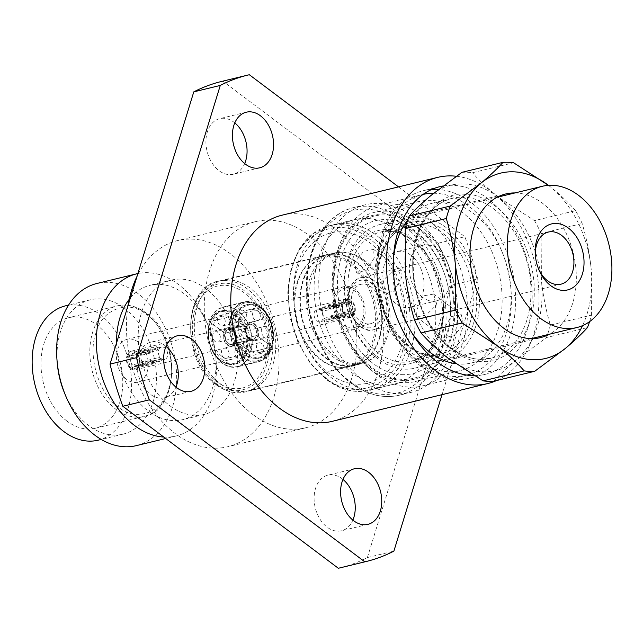 <?xml version="1.0" encoding="UTF-8"?>
<svg xmlns="http://www.w3.org/2000/svg" width="643" height="643" viewBox="0 0 643 643"><rect width="100%" height="100%" fill="white"/><g stroke="black" fill="none" stroke-linecap="round" stroke-linejoin="round"><path stroke-width="0.48" stroke-dasharray="3.21 2.41" d="M350.435 381.54C366.695 394.03 383.975 397.43 402.269 391.74C419.992 384.16 431.943 369.998 438.108 349.245C452.913 311.108 432.144 242.676 399.512 222.02C383.244 209.53 365.963 206.13 347.678 211.82C329.947 219.408 318.004 233.57 311.831 254.323C297.026 292.452 317.795 360.892 350.435 381.54M146.572 314.596C165.516 326.66 177.444 366.004 168.908 388.187C163.145 412.476 136.035 422.451 118.183 406.874C99.247 394.802 87.319 355.458 95.855 333.275C101.61 308.994 128.721 299.011 146.572 314.596M326.218 378.084C353.176 401.626 394.111 386.531 402.799 349.88C415.691 316.372 397.663 256.975 369.082 238.762C342.124 215.22 301.189 230.315 292.501 266.966C279.609 300.474 297.637 359.871 326.218 378.084M215.855 383.236C233.747 398.853 260.913 388.838 266.684 364.509C275.244 342.269 263.276 302.845 244.308 290.749C226.408 275.124 199.242 285.146 193.471 309.476C184.911 331.716 196.879 371.14 215.855 383.236M234.799 122.885A28.605 20.005 76.3 0 0 233.948 122.218A28.605 20.005 76.3 0 0 219.737 118.65A28.605 20.005 76.3 0 0 205.921 141.283A28.605 20.005 76.3 0 0 219.038 170.676A28.605 20.005 76.3 0 0 233.248 174.245A28.605 20.005 76.3 0 0 244.686 163.571M166.031 346.416A28.605 20.005 76.3 0 0 165.179 345.749A28.605 20.005 76.3 0 0 150.968 342.18A28.605 20.005 76.3 0 0 137.152 364.814A28.605 20.005 76.3 0 0 150.269 394.207A28.605 20.005 76.3 0 0 164.479 397.776A28.605 20.005 76.3 0 0 175.917 387.102M342.976 479.429A28.605 20.005 76.3 0 0 342.132 478.762A28.605 20.005 76.3 0 0 327.922 475.193A28.605 20.005 76.3 0 0 314.097 497.827A28.605 20.005 76.3 0 0 327.223 527.22A28.605 20.005 76.3 0 0 341.433 530.788A28.605 20.005 76.3 0 0 352.862 520.115M410.893 255.231A28.605 20.005 76.3 0 0 396.683 251.662A28.605 20.005 76.3 0 0 382.866 274.296A28.605 20.005 76.3 0 0 395.984 303.689A28.605 20.005 76.3 0 0 410.194 307.258A28.605 20.005 76.3 0 0 424.018 284.624A28.605 20.005 76.3 0 0 410.893 255.231M422.483 297.251A28.605 20.005 -103.7 0 1 409.358 267.858A28.605 20.005 -103.7 0 1 423.182 245.224A28.605 20.005 -103.7 0 1 437.393 248.793A28.605 20.005 -103.7 0 1 450.51 278.186A28.605 20.005 -103.7 0 1 436.693 300.82A28.605 20.005 -103.7 0 1 422.483 297.251M252.94 414.574A106.087 74.186 76.3 0 0 305.634 427.804A106.087 74.186 76.3 0 0 356.889 343.876A106.087 74.186 76.3 0 0 308.23 234.864A106.087 74.186 76.3 0 0 255.536 221.634A106.087 74.186 76.3 0 0 204.281 305.562A106.087 74.186 76.3 0 0 252.94 414.574M128.086 305.433A106.087 74.186 76.3 0 0 175.113 433.486A106.087 74.186 76.3 0 0 227.807 446.716A106.087 74.186 76.3 0 0 279.054 362.789A106.087 74.186 76.3 0 0 230.403 253.776A106.087 74.186 76.3 0 0 177.709 240.546A106.087 74.186 76.3 0 0 137.047 276.305M169.921 405.789A69.131 48.346 76.3 0 0 204.265 414.413A69.131 48.346 76.3 0 0 237.661 359.718A69.131 48.346 76.3 0 0 205.953 288.675A69.131 48.346 76.3 0 0 171.617 280.051A69.131 48.346 76.3 0 0 138.213 334.746A69.131 48.346 76.3 0 0 169.921 405.789M456.321 176.246A106.087 74.186 -103.7 0 1 490.376 190.601A106.087 74.186 -103.7 0 1 538.971 293.152A106.087 74.186 -103.7 0 1 496.573 380.552M332.126 421.366A106.087 74.186 76.3 0 0 383.381 337.438A106.087 74.186 76.3 0 0 334.722 228.426A106.087 74.186 76.3 0 0 282.028 215.196M116.608 342.743A69.131 48.346 76.3 0 0 148.308 411.038A69.131 48.346 76.3 0 0 182.652 419.662A69.131 48.346 76.3 0 0 215.67 355.249A69.131 48.346 76.3 0 0 208.895 327.383A69.131 48.346 76.3 0 0 184.34 293.923A69.131 48.346 76.3 0 0 150.004 285.307A69.131 48.346 76.3 0 0 129.243 299.3M163.788 437.063A83.437 58.344 76.3 0 0 176.094 435.978A83.437 58.344 76.3 0 0 215.944 358.239A83.437 58.344 76.3 0 0 207.769 324.602A83.437 58.344 76.3 0 0 178.135 284.222A83.437 58.344 76.3 0 0 137.891 273.548M431.839 189.404A96.546 67.515 76.3 0 0 423.375 190.666A96.546 67.515 76.3 0 0 377.264 280.613A96.546 67.515 76.3 0 0 386.724 319.539A96.546 67.515 76.3 0 0 421.02 366.261A96.546 67.515 76.3 0 0 468.972 378.301A96.546 67.515 76.3 0 0 515.622 301.913A96.546 67.515 76.3 0 0 471.335 202.698A96.546 67.515 76.3 0 0 438.446 189.46M474.02 375.616A96.546 67.515 76.3 0 0 485.529 374.274A96.546 67.515 76.3 0 0 532.179 297.886A96.546 67.515 76.3 0 0 487.892 198.679A96.546 67.515 76.3 0 0 442.931 186.012M136.348 445.631A83.437 58.344 76.3 0 0 176.664 379.619A83.437 58.344 76.3 0 0 138.39 293.883A83.437 58.344 76.3 0 0 96.948 283.475M462.229 212.391A87.014 60.844 76.3 0 0 419.003 201.54A87.014 60.844 76.3 0 0 377.449 282.607A87.014 60.844 76.3 0 0 385.977 317.682A87.014 60.844 76.3 0 0 416.881 359.791A87.014 60.844 76.3 0 0 460.099 370.641A87.014 60.844 76.3 0 0 502.135 301.8A87.014 60.844 76.3 0 0 462.229 212.391M64.147 392.069A69.131 48.346 76.3 0 0 88.702 425.529A69.131 48.346 76.3 0 0 123.038 434.146A69.131 48.346 76.3 0 0 156.434 379.45A69.131 48.346 76.3 0 0 124.726 308.415A69.131 48.346 76.3 0 0 90.39 299.791A69.131 48.346 76.3 0 0 57.372 364.203M417.516 223.25A87.014 60.844 76.3 0 0 374.298 212.399A87.014 60.844 76.3 0 0 332.262 281.24A87.014 60.844 76.3 0 0 372.168 370.657A87.014 60.844 76.3 0 0 415.386 381.508A87.014 60.844 76.3 0 0 456.948 300.442A87.014 60.844 76.3 0 0 448.42 265.358A87.014 60.844 76.3 0 0 417.516 223.25M98.202 440.182A69.131 48.346 76.3 0 0 131.598 385.487A69.131 48.346 76.3 0 0 99.89 314.451A69.131 48.346 76.3 0 0 65.554 305.827M413.377 216.787A96.546 67.515 76.3 0 0 365.425 204.747A96.546 67.515 76.3 0 0 318.775 281.128A96.546 67.515 76.3 0 0 363.062 380.343A96.546 67.515 76.3 0 0 411.014 392.383A96.546 67.515 76.3 0 0 457.125 302.427A96.546 67.515 76.3 0 0 447.665 263.509A96.546 67.515 76.3 0 0 413.377 216.787M67.057 421.165A56.857 39.762 -103.7 0 1 40.983 362.74A56.857 39.762 -103.7 0 1 68.447 317.755A56.857 39.762 -103.7 0 1 96.691 324.844A56.857 39.762 -103.7 0 1 122.765 383.268A56.857 39.762 -103.7 0 1 95.301 428.254A56.857 39.762 -103.7 0 1 67.057 421.165M397.02 230.098A84.627 59.18 76.3 0 0 354.992 219.544A84.627 59.18 76.3 0 0 314.106 286.505A84.627 59.18 76.3 0 0 352.919 373.462A84.627 59.18 76.3 0 0 394.955 384.016A84.627 59.18 76.3 0 0 435.841 317.063A84.627 59.18 76.3 0 0 397.02 230.098M126.631 379.41A22.055 15.424 -103.7 0 1 116.52 356.752A22.055 15.424 -103.7 0 1 127.169 339.303A22.055 15.424 -103.7 0 1 138.124 342.052A22.055 15.424 -103.7 0 1 148.244 364.718A22.055 15.424 -103.7 0 1 137.586 382.159A22.055 15.424 -103.7 0 1 126.631 379.41M221.851 356.27A22.055 15.424 -103.7 0 1 211.732 333.613A22.055 15.424 -103.7 0 1 222.39 316.171A22.055 15.424 -103.7 0 1 233.345 318.92A22.055 15.424 -103.7 0 1 243.456 341.578A22.055 15.424 -103.7 0 1 232.798 359.019A22.055 15.424 -103.7 0 1 221.851 356.27M362.499 260.166A56.978 39.842 76.3 0 0 334.199 253.061A56.978 39.842 76.3 0 0 306.671 298.135A56.978 39.842 76.3 0 0 332.801 356.68A56.978 39.842 76.3 0 0 361.101 363.785A56.978 39.842 76.3 0 0 388.629 318.711A56.978 39.842 76.3 0 0 362.499 260.166M222.936 360.217A27.416 19.169 -103.7 0 1 210.357 332.045A27.416 19.169 -103.7 0 1 223.603 310.352A27.416 19.169 -103.7 0 1 237.219 313.768A27.416 19.169 -103.7 0 1 249.797 341.939A27.416 19.169 -103.7 0 1 236.552 363.633A27.416 19.169 -103.7 0 1 222.936 360.217M221.481 81.484A250.312 175.041 -103.7 0 1 222.832 81.171L438.349 243.175A250.312 175.041 -103.7 0 1 451.137 285.323L367.378 557.569A250.312 175.041 -103.7 0 1 339.689 567.954M367.378 557.569L393.878 551.131M451.137 285.323L477.628 278.885L442.014 394.665M438.349 243.175L464.841 236.737A250.312 175.041 -103.7 0 1 477.628 278.885M398.531 186.888L464.841 236.737M222.832 81.171L249.323 74.733M440.214 331.555C433.052 362.29 398.885 375.11 376.308 355.571C352.364 340.469 337.141 290.861 347.815 262.754C354.976 232.027 389.144 219.199 411.721 238.746C435.665 253.84 450.888 303.456 440.214 331.555M349.454 291.777C345.653 301.76 351.07 319.394 359.574 324.747C369.886 330.84 377.449 327.994 382.28 316.219C386.073 306.229 380.656 288.603 372.152 283.241C361.848 277.157 354.277 280.002 349.454 291.777M378.293 252.739A72.707 50.845 76.3 0 0 389.57 329.779A72.707 50.845 76.3 0 0 444.305 359.759A72.707 50.845 76.3 0 0 475.973 325.471A72.707 50.845 76.3 0 0 464.696 248.439A72.707 50.845 76.3 0 0 409.961 218.451A72.707 50.845 76.3 0 0 378.293 252.739M374.258 257.915L366.598 270.462L356.511 272.335L354.389 262.746L363.657 251.389L373.583 249.404L374.258 257.915M443.582 329.152L444.249 337.663L454.175 335.686L463.45 324.321L461.328 314.732L451.241 316.597L443.582 329.152M436.87 304.533L433.591 294.084L423.319 295.868L416.994 309.363L416.511 317.015L426.349 314.901L436.87 304.533M380.969 282.534L391.474 272.174L401.328 270.052L400.838 277.704L394.513 291.183L384.249 292.999L380.969 282.534M450.783 339.424A84.506 59.1 -103.7 0 1 413.971 379.274A84.506 59.1 -103.7 0 1 350.355 344.423A84.506 59.1 -103.7 0 1 337.245 254.885A84.506 59.1 -103.7 0 1 374.057 215.035A84.506 59.1 -103.7 0 1 437.674 249.886A84.506 59.1 -103.7 0 1 450.783 339.424M297.508 264.546A84.506 59.1 76.3 0 0 293.955 303.432A84.506 59.1 76.3 0 0 302.234 337.503A84.506 59.1 76.3 0 0 374.226 388.935A84.506 59.1 76.3 0 0 411.038 349.077A84.506 59.1 76.3 0 0 397.937 259.539A84.506 59.1 76.3 0 0 334.32 224.696A84.506 59.1 76.3 0 0 297.508 264.546M362.917 318.156A20.263 14.17 76.3 0 0 359.775 296.688A20.263 14.17 76.3 0 0 344.519 288.329A20.263 14.17 76.3 0 0 335.694 297.886A20.263 14.17 76.3 0 0 338.837 319.354A20.263 14.17 76.3 0 0 354.092 327.713A20.263 14.17 76.3 0 0 362.917 318.156M379.474 314.13A20.263 14.17 76.3 0 0 376.332 292.661A20.263 14.17 76.3 0 0 361.077 284.302A20.263 14.17 76.3 0 0 352.251 293.859A20.263 14.17 76.3 0 0 355.394 315.327A20.263 14.17 76.3 0 0 370.649 323.686A20.263 14.17 76.3 0 0 379.474 314.13M297.339 269.329A77.361 54.092 76.3 0 0 294.092 304.919A77.361 54.092 76.3 0 0 301.671 336.112A77.361 54.092 76.3 0 0 354.229 384.04A77.361 54.092 76.3 0 0 401.264 346.714A77.361 54.092 76.3 0 0 369.227 242.315A77.361 54.092 76.3 0 0 297.339 269.329M535.442 256.348A26.821 18.751 76.3 0 0 535.498 257.047A26.821 18.751 76.3 0 0 538.127 267.866A26.821 18.751 76.3 0 0 538.392 268.509M514.987 192.932A73.905 51.681 -103.7 0 1 515.782 192.956A73.905 51.681 -103.7 0 1 573.524 254.114A73.905 51.681 -103.7 0 1 549.331 334.239M404.72 369.162A73.905 51.681 76.3 0 0 414.775 368.166A73.905 51.681 76.3 0 0 450.068 299.308A73.905 51.681 76.3 0 0 442.834 269.513A73.905 51.681 76.3 0 0 389.939 223.539A73.905 51.681 76.3 0 0 379.876 224.544A73.905 51.681 76.3 0 0 345.653 301.503A73.905 51.681 76.3 0 0 404.72 369.162M401.883 374.668A78.671 55.009 76.3 0 0 450.164 300.305A78.671 55.009 76.3 0 0 442.456 268.589A78.671 55.009 76.3 0 0 386.146 219.641A78.671 55.009 76.3 0 0 337.969 295.089A78.671 55.009 76.3 0 0 401.883 374.668M453.452 299.349A83.437 58.344 76.3 0 0 386.089 214.963A83.437 58.344 76.3 0 0 334.464 293.811A83.437 58.344 76.3 0 0 334.577 294.96A83.437 58.344 76.3 0 0 342.639 327.456A83.437 58.344 76.3 0 0 414.116 378.132A83.437 58.344 76.3 0 0 453.452 299.349M334.408 293.104A92.97 65.015 -103.7 0 1 334.28 291.826A92.97 65.015 -103.7 0 1 378.687 205.205A92.97 65.015 -103.7 0 1 391.338 203.944A92.97 65.015 -103.7 0 1 466.874 297.99A92.97 65.015 -103.7 0 1 422.588 385.888A92.97 65.015 -103.7 0 1 409.937 387.15A92.97 65.015 -103.7 0 1 343.394 329.304A92.97 65.015 -103.7 0 1 334.408 293.104M466.987 375.094A92.97 65.015 -103.7 0 1 466.472 375.223A92.97 65.015 -103.7 0 1 453.821 376.485A92.97 65.015 -103.7 0 1 379.507 291.367A92.97 65.015 -103.7 0 1 422.564 194.54A92.97 65.015 -103.7 0 1 423.086 194.419M433.687 193.246A92.97 65.015 -103.7 0 1 435.223 193.278A92.97 65.015 -103.7 0 1 501.765 251.124A92.97 65.015 -103.7 0 1 510.88 288.603A92.97 65.015 -103.7 0 1 471.086 373.848M548.463 185.337A95.357 66.679 -103.7 0 1 548.881 185.658A95.357 66.679 -103.7 0 1 591.11 268.276C589.438 252.779 586.456 237.854 582.156 223.515A106.087 74.186 -103.7 0 0 575.581 210.663L534.51 220.637L499.201 197.722A95.357 66.679 76.3 0 0 463.965 183.89A95.357 66.679 76.3 0 0 431.276 195.223A95.357 66.679 76.3 0 0 405.564 275.333A95.357 66.679 76.3 0 0 447.793 357.958A95.357 66.679 76.3 0 0 515.726 360.458L546.381 337.567L587.453 327.592M461.931 172.332A106.087 74.186 -103.7 0 1 467.188 172.268A106.087 74.186 -103.7 0 1 472.501 172.726L513.58 162.743M589.583 321.629A106.087 74.186 -103.7 0 0 591.456 315.118L550.384 325.101C546.084 310.762 543.094 295.844 541.43 280.348A95.357 66.679 76.3 0 0 499.201 197.722C488.793 189.589 479.895 181.254 472.501 172.726M407.799 219.882A82.248 57.516 -103.7 0 1 432.554 203.156A82.248 57.516 -103.7 0 1 443.75 202.039A82.248 57.516 -103.7 0 1 502.617 253.205A82.248 57.516 -103.7 0 1 510.671 286.368A82.248 57.516 -103.7 0 1 471.391 362.99A82.248 57.516 -103.7 0 1 460.195 364.107A82.248 57.516 -103.7 0 1 455.565 363.689M411.536 332.27A82.248 57.516 -103.7 0 1 393.468 257.915M591.456 315.118L591.11 268.276A95.357 66.679 -103.7 0 1 582.558 325.631M575.581 210.663C568.195 202.127 559.297 193.8 548.881 185.658M493.671 381.259C499.531 374.773 506.885 367.836 515.726 360.458A95.357 66.679 76.3 0 0 541.43 280.348L541.085 233.497L582.156 223.515M550.384 325.101A106.087 74.186 -103.7 0 1 546.381 337.567M534.51 220.637A106.087 74.186 -103.7 0 1 541.085 233.497M259.338 306.623C269.658 313.197 276.16 334.641 271.507 346.722C268.372 359.951 253.599 365.393 243.874 356.897C233.554 350.322 227.051 328.886 231.705 316.798C234.84 303.568 249.613 298.135 259.338 306.623M261.05 308.544C270.333 314.459 276.177 333.749 271.989 344.616C269.168 356.519 255.882 361.406 247.129 353.771C237.846 347.855 232.002 328.565 236.19 317.698C239.011 305.795 252.297 300.908 261.05 308.544M349.671 263.558A56.616 39.593 -103.7 0 1 375.641 321.741A56.616 39.593 -103.7 0 1 348.289 366.534A56.616 39.593 -103.7 0 1 333.717 366.253A56.616 39.593 -103.7 0 1 320.166 359.469A56.616 39.593 -103.7 0 1 308.728 263.429A56.616 39.593 -103.7 0 1 321.548 256.501A56.616 39.593 -103.7 0 1 349.671 263.558M220.292 383.742A56.616 39.593 76.3 0 0 224.351 386.467A56.616 39.593 76.3 0 0 248.415 390.799A56.616 39.593 76.3 0 0 275.767 346.006A56.616 39.593 76.3 0 0 249.797 287.831A56.616 39.593 76.3 0 0 221.674 280.766A56.616 39.593 76.3 0 0 202.288 295.659A56.616 39.593 76.3 0 0 220.292 383.742M216.402 381.452A52.485 36.707 76.3 0 0 220.163 383.975A52.485 36.707 76.3 0 0 265.945 361.077A52.485 36.707 76.3 0 0 243.753 292.533A52.485 36.707 76.3 0 0 199.708 299.799A52.485 36.707 76.3 0 0 216.402 381.452M350.965 262.778A57.211 40.011 -103.7 0 1 377.208 321.572A57.211 40.011 -103.7 0 1 349.567 366.831A57.211 40.011 -103.7 0 1 334.842 366.558A57.211 40.011 -103.7 0 1 321.146 359.702A57.211 40.011 -103.7 0 1 309.588 262.649A57.211 40.011 -103.7 0 1 322.545 255.641A57.211 40.011 -103.7 0 1 350.965 262.778M355.933 261.572A57.211 40.011 -103.7 0 1 382.175 320.359A57.211 40.011 -103.7 0 1 354.534 365.626A57.211 40.011 -103.7 0 1 326.114 358.497A57.211 40.011 -103.7 0 1 299.871 299.702A57.211 40.011 -103.7 0 1 327.512 254.435A57.211 40.011 -103.7 0 1 355.933 261.572M222.156 362.74A30.398 21.251 -103.7 0 1 208.219 331.507A30.398 21.251 -103.7 0 1 222.904 307.458A30.398 21.251 -103.7 0 1 237.998 311.244A30.398 21.251 -103.7 0 1 251.943 342.478A30.398 21.251 -103.7 0 1 237.259 366.526A30.398 21.251 -103.7 0 1 222.156 362.74M364.059 260.061A56.616 39.593 -103.7 0 1 390.028 318.245A56.616 39.593 -103.7 0 1 362.676 363.038A56.616 39.593 -103.7 0 1 334.553 355.973A56.616 39.593 -103.7 0 1 308.584 297.797A56.616 39.593 -103.7 0 1 335.935 253.004A56.616 39.593 -103.7 0 1 364.059 260.061M326.274 357.99A56.616 39.593 76.3 0 0 354.397 365.047A56.616 39.593 76.3 0 0 381.749 320.254A56.616 39.593 76.3 0 0 355.78 262.079A56.616 39.593 76.3 0 0 327.657 255.014A56.616 39.593 76.3 0 0 300.305 299.807A56.616 39.593 76.3 0 0 326.274 357.99M244.461 354.984A27.416 19.169 -103.7 0 1 231.89 326.813A27.416 19.169 -103.7 0 1 245.136 305.12A27.416 19.169 -103.7 0 1 258.751 308.544A27.416 19.169 -103.7 0 1 271.322 336.715A27.416 19.169 -103.7 0 1 258.076 358.4A27.416 19.169 -103.7 0 1 244.461 354.984M259.836 312.482A22.055 15.424 76.3 0 0 248.881 309.733A22.055 15.424 76.3 0 0 238.231 327.174A22.055 15.424 76.3 0 0 248.343 349.832A22.055 15.424 76.3 0 0 259.298 352.581A22.055 15.424 76.3 0 0 269.947 335.14A22.055 15.424 76.3 0 0 259.836 312.482M355.049 289.342A22.055 15.424 76.3 0 0 344.101 286.593A22.055 15.424 76.3 0 0 333.444 304.035A22.055 15.424 76.3 0 0 343.555 326.7A22.055 15.424 76.3 0 0 354.51 329.449A22.055 15.424 76.3 0 0 365.168 312A22.055 15.424 76.3 0 0 355.049 289.342M257.779 310.923A5.361 3.754 76.3 0 0 255.158 310.28A5.361 3.754 76.3 0 0 252.562 314.556A5.361 3.754 76.3 0 0 255.07 320.069A5.361 3.754 76.3 0 0 257.69 320.704A5.361 3.754 76.3 0 0 260.286 316.436A5.361 3.754 76.3 0 0 257.779 310.923M236.254 316.155A5.361 3.754 76.3 0 0 233.634 315.512A5.361 3.754 76.3 0 0 231.038 319.788A5.361 3.754 76.3 0 0 233.546 325.302A5.361 3.754 76.3 0 0 236.166 325.937A5.361 3.754 76.3 0 0 238.754 321.661A5.361 3.754 76.3 0 0 236.254 316.155M266.491 327.215A5.361 3.754 76.3 0 0 263.871 326.572A5.361 3.754 76.3 0 0 261.283 330.848A5.361 3.754 76.3 0 0 263.783 336.361A5.361 3.754 76.3 0 0 266.403 336.996A5.361 3.754 76.3 0 0 268.999 332.728A5.361 3.754 76.3 0 0 266.491 327.215M244.967 332.447A5.361 3.754 76.3 0 0 242.347 331.804A5.361 3.754 76.3 0 0 239.751 336.08A5.361 3.754 76.3 0 0 242.258 341.594A5.361 3.754 76.3 0 0 244.879 342.229A5.361 3.754 76.3 0 0 247.475 337.953A5.361 3.754 76.3 0 0 244.967 332.447M244.244 310.89A5.361 3.754 76.3 0 0 241.623 310.256A5.361 3.754 76.3 0 0 239.035 314.531A5.361 3.754 76.3 0 0 241.535 320.045A5.361 3.754 76.3 0 0 244.155 320.68A5.361 3.754 76.3 0 0 246.751 316.404A5.361 3.754 76.3 0 0 244.244 310.89M222.719 316.123A5.361 3.754 76.3 0 0 220.099 315.488A5.361 3.754 76.3 0 0 217.503 319.764A5.361 3.754 76.3 0 0 220.01 325.278A5.361 3.754 76.3 0 0 222.631 325.913A5.361 3.754 76.3 0 0 225.219 321.637A5.361 3.754 76.3 0 0 222.719 316.123M230.893 316.565A30.751 21.508 -103.7 0 1 244.348 301.88A30.751 21.508 -103.7 0 1 267.44 314.467A30.751 21.508 -103.7 0 1 272.319 346.955L250.794 352.187A30.751 21.508 76.3 0 0 245.915 319.7A30.751 21.508 76.3 0 0 222.816 307.113A30.751 21.508 76.3 0 0 209.369 321.797L230.893 316.565L209.369 321.797A30.751 21.508 76.3 0 0 214.248 354.285A30.751 21.508 76.3 0 0 237.339 366.872A30.751 21.508 76.3 0 0 250.794 352.187L235.217 340.758L256.742 335.533L272.319 346.955A30.751 21.508 -103.7 0 1 258.864 361.647A30.751 21.508 -103.7 0 1 235.772 349.053A30.751 21.508 -103.7 0 1 230.893 316.565L246.47 327.994L224.937 333.227L209.369 321.797L224.937 333.227L246.47 327.994L230.893 316.565M253.406 339.174A7.628 5.337 -103.7 0 0 256.742 335.533L235.217 340.758L250.794 352.187L272.319 346.955L256.742 335.533A7.628 5.337 76.3 0 0 255.536 327.472A7.628 5.337 76.3 0 0 249.805 324.345A7.628 5.337 76.3 0 0 246.47 327.994A7.628 5.337 -103.7 0 0 247.676 336.048A7.628 5.337 -103.7 0 0 253.406 339.174L231.882 344.407A7.628 5.337 -103.7 0 1 226.151 341.28A7.628 5.337 -103.7 0 1 224.937 333.227A7.628 5.337 76.3 0 1 228.281 329.578L249.805 324.345M231.882 344.407A7.628 5.337 -103.7 0 0 235.217 340.758A7.628 5.337 76.3 0 0 234.004 332.704A7.628 5.337 76.3 0 0 228.281 329.578M223.909 357.829A5.361 3.754 -103.7 0 1 221.401 352.316A5.361 3.754 -103.7 0 1 223.997 348.048A5.361 3.754 -103.7 0 1 226.617 348.683A5.361 3.754 -103.7 0 1 229.117 354.197A5.361 3.754 -103.7 0 1 226.529 358.472A5.361 3.754 -103.7 0 1 223.909 357.829M245.433 352.605A5.361 3.754 -103.7 0 1 242.925 347.091A5.361 3.754 -103.7 0 1 245.522 342.815A5.361 3.754 -103.7 0 1 248.142 343.45A5.361 3.754 -103.7 0 1 250.641 348.964A5.361 3.754 -103.7 0 1 248.053 353.24A5.361 3.754 -103.7 0 1 245.433 352.605M237.436 357.862A5.361 3.754 -103.7 0 1 234.936 352.348A5.361 3.754 -103.7 0 1 237.524 348.072A5.361 3.754 -103.7 0 1 240.152 348.707A5.361 3.754 -103.7 0 1 242.652 354.221A5.361 3.754 -103.7 0 1 240.064 358.497A5.361 3.754 -103.7 0 1 237.436 357.862M258.968 352.629A5.361 3.754 -103.7 0 1 256.461 347.116A5.361 3.754 -103.7 0 1 259.057 342.84A5.361 3.754 -103.7 0 1 261.677 343.483A5.361 3.754 -103.7 0 1 264.177 348.988A5.361 3.754 -103.7 0 1 261.588 353.264A5.361 3.754 -103.7 0 1 258.968 352.629M215.188 341.537A5.361 3.754 -103.7 0 1 212.688 336.024A5.361 3.754 -103.7 0 1 215.276 331.756A5.361 3.754 -103.7 0 1 217.897 332.391A5.361 3.754 -103.7 0 1 220.404 337.905A5.361 3.754 -103.7 0 1 217.808 342.18A5.361 3.754 -103.7 0 1 215.188 341.537M236.72 336.305A5.361 3.754 -103.7 0 1 234.213 330.799A5.361 3.754 -103.7 0 1 236.809 326.523A5.361 3.754 -103.7 0 1 239.429 327.158A5.361 3.754 -103.7 0 1 241.929 332.672A5.361 3.754 -103.7 0 1 239.341 336.948A5.361 3.754 -103.7 0 1 236.72 336.305M232.244 329.457C240.112 334.85 235.177 350.845 227.582 344.608C219.713 339.215 224.648 323.22 232.244 329.457M325.286 322.063A9.532 6.671 -103.7 0 1 324.466 321.532A9.532 6.671 -103.7 0 1 323.686 320.865L345.211 315.633A9.532 6.671 -103.7 0 1 341.819 304.46L320.294 309.693A9.532 6.671 -103.7 0 1 320.913 307.675L342.446 302.443A9.532 6.671 -103.7 0 1 346.223 298.955A9.532 6.671 -103.7 0 1 350.146 299.606L328.613 304.838A9.532 6.671 -103.7 0 1 329.433 305.377A9.532 6.671 -103.7 0 1 330.213 306.036L351.745 300.811A9.532 6.671 -103.7 0 1 355.129 311.984L333.604 317.208A9.532 6.671 -103.7 0 1 332.986 319.233L354.51 314.001A9.532 6.671 -103.7 0 1 350.732 317.489A9.532 6.671 -103.7 0 1 346.81 316.838L325.286 322.063L326.097 319.41A6.438 4.501 -103.7 0 1 325.27 318.904A6.438 4.501 -103.7 0 1 324.506 318.213L323.686 320.865M249.283 339.801A9.532 6.671 76.3 0 0 254.025 340.983A9.532 6.671 76.3 0 0 258.631 333.444A9.532 6.671 76.3 0 0 254.258 323.646A9.532 6.671 76.3 0 0 249.516 322.456A9.532 6.671 76.3 0 0 244.911 329.996A9.532 6.671 76.3 0 0 249.283 339.801M320.294 309.693L322.4 311.276L342.269 306.446L342.96 305.875L342.309 304.822C341.787 308.801 342.815 312.193 345.404 315.022L345.428 313.824L344.375 313.382L324.506 318.213M322.4 311.276A6.438 4.501 -103.7 0 1 323.019 309.251L320.913 307.675M328.613 304.838L327.801 307.491L347.67 302.668L349.953 300.217C346.931 298.826 344.584 299.686 342.928 302.805L342.888 304.428L323.019 309.251M327.801 307.491A6.438 4.501 -103.7 0 1 328.629 307.997A6.438 4.501 -103.7 0 1 329.401 308.696L330.213 306.036M320.351 310.014A6.438 4.501 76.3 0 0 317.152 309.211A6.438 4.501 76.3 0 0 314.041 314.298A6.438 4.501 76.3 0 0 316.991 320.913A6.438 4.501 76.3 0 0 320.19 321.717A6.438 4.501 76.3 0 0 323.3 316.629A6.438 4.501 76.3 0 0 320.351 310.014M232.396 328.959A9.532 6.671 -103.7 0 1 236.769 338.757A9.532 6.671 -103.7 0 1 232.163 346.296A9.532 6.671 -103.7 0 1 227.429 345.106A9.532 6.671 -103.7 0 1 223.057 335.308A9.532 6.671 -103.7 0 1 227.662 327.769A9.532 6.671 -103.7 0 1 232.396 328.959M152.246 363.375A9.532 6.671 76.3 0 0 153.066 363.914L131.542 369.146A9.532 6.671 76.3 0 0 135.456 369.797A9.532 6.671 76.3 0 0 139.242 366.309L160.766 361.077A9.532 6.671 76.3 0 0 161.385 359.059L139.861 364.292A9.532 6.671 76.3 0 0 136.469 353.12L158.001 347.887A9.532 6.671 76.3 0 0 157.222 347.22A9.532 6.671 76.3 0 0 156.402 346.69L134.877 351.914A9.532 6.671 76.3 0 0 130.955 351.263A9.532 6.671 76.3 0 0 127.177 354.751L148.702 349.519A9.532 6.671 76.3 0 0 148.083 351.544L126.55 356.777A9.532 6.671 76.3 0 0 129.942 367.941L151.467 362.716A9.532 6.671 76.3 0 0 152.246 363.375M158.7 350.041A6.438 4.501 -103.7 0 1 161.497 347.035A6.438 4.501 -103.7 0 1 164.688 347.839A6.438 4.501 -103.7 0 1 167.333 356.535A6.438 4.501 -103.7 0 1 164.536 359.541A6.438 4.501 -103.7 0 1 161.337 358.738A6.438 4.501 -103.7 0 1 158.7 350.041M156.402 346.69L155.582 349.342A6.438 4.501 -103.7 0 1 156.41 349.848A6.438 4.501 -103.7 0 1 157.181 350.548L158.001 347.887M155.582 349.342L135.713 354.172L133.342 353.875A6.438 4.501 76.3 0 0 130.931 355.933L150.808 351.102L148.702 349.519M148.083 351.544L150.181 353.12A6.438 4.501 -103.7 0 1 150.808 351.102M150.181 353.12L130.312 357.95L126.55 356.777M129.942 367.941L132.418 364.886L152.287 360.056L151.467 362.716M153.066 363.914L153.886 361.262A6.438 4.501 -103.7 0 1 153.058 360.755A6.438 4.501 -103.7 0 1 152.287 360.056M349.953 300.217L350.146 299.606M342.928 302.805L342.446 302.443M317.152 309.211L345.299 302.371L342.888 304.428A6.438 4.501 -103.7 0 1 345.299 302.371A6.438 4.501 -103.7 0 1 347.67 302.668M342.309 304.822L341.819 304.46M345.404 315.022L345.211 315.633M326.097 319.41L345.974 314.58L348.337 314.877A6.438 4.501 -103.7 0 1 345.974 314.58L346.81 316.838M346.995 316.227C350.025 317.618 352.364 316.75 354.028 313.639L354.51 314.001M354.028 313.639L350.748 312.82L330.88 317.65L332.986 319.233M333.604 317.208L331.499 315.633A6.438 4.501 -103.7 0 1 330.88 317.65M331.499 315.633L351.375 310.802L355.129 311.984M354.647 311.614C355.169 307.643 354.14 304.243 351.552 301.422L351.745 300.811M351.552 301.422L349.27 303.866L329.401 308.696M136.469 353.12L136.26 354.928L137.313 355.37L157.181 350.548M161.385 359.059L159.287 357.476L139.418 362.306L138.767 363.207L139.861 364.292M159.287 357.476A6.438 4.501 -103.7 0 1 158.668 359.501L160.766 361.077M139.242 366.309L138.792 364.324L158.668 359.501M138.157 364.742L138.792 364.324A6.438 4.501 76.3 0 1 136.38 366.381L138.157 364.742M153.886 361.262L134.017 366.084L131.542 369.146M127.177 354.751L130.931 355.933M161.497 347.035L133.342 353.875A6.438 4.501 76.3 0 1 135.713 354.172L134.877 351.914M351.472 383.156A96.546 67.515 76.3 0 0 399.424 395.196A96.546 67.515 76.3 0 0 446.073 318.815A96.546 67.515 76.3 0 0 401.787 219.601A96.546 67.515 76.3 0 0 353.827 207.56A96.546 67.515 76.3 0 0 307.185 283.949A96.546 67.515 76.3 0 0 351.472 383.156M145.543 312.98A56.857 39.762 -103.7 0 1 171.617 371.405A56.857 39.762 -103.7 0 1 144.153 416.383A56.857 39.762 -103.7 0 1 115.909 409.294A56.857 39.762 -103.7 0 1 89.827 350.869A56.857 39.762 -103.7 0 1 117.299 305.883A56.857 39.762 -103.7 0 1 145.543 312.98M327.255 379.7A84.627 59.18 76.3 0 0 369.291 390.253A84.627 59.18 76.3 0 0 410.178 323.3A84.627 59.18 76.3 0 0 371.357 236.335A84.627 59.18 76.3 0 0 329.32 225.781A84.627 59.18 76.3 0 0 288.434 292.742A84.627 59.18 76.3 0 0 327.255 379.7M235.234 314.25A27.416 19.169 -103.7 0 1 247.812 342.422A27.416 19.169 -103.7 0 1 234.566 364.115A27.416 19.169 -103.7 0 1 220.951 360.699A27.416 19.169 -103.7 0 1 208.372 332.527A27.416 19.169 -103.7 0 1 221.618 310.834A27.416 19.169 -103.7 0 1 235.234 314.25M234.55 314.982C240.072 318.004 250.4 334.127 245.497 351.054C240.104 367.611 225.597 365.055 220.637 360.209C215.124 357.186 204.787 341.063 209.69 324.136C215.084 307.579 229.599 310.135 234.55 314.982M216.892 384.852A56.978 39.842 76.3 0 0 245.192 391.957A56.978 39.842 76.3 0 0 272.712 346.874A56.978 39.842 76.3 0 0 246.582 288.329A56.978 39.842 76.3 0 0 218.282 281.224A56.978 39.842 76.3 0 0 190.754 326.298A56.978 39.842 76.3 0 0 216.892 384.852M473.328 323.509C470.009 341.972 443.855 372.184 409.422 347.517C375.472 321.267 373.896 270.414 380.937 254.708C384.257 236.238 410.411 206.033 444.843 230.692C478.794 256.951 480.369 307.804 473.328 323.509M470.073 322.714A66.39 46.425 -103.7 0 1 441.154 354.028A66.39 46.425 -103.7 0 1 391.177 326.644A66.39 46.425 -103.7 0 1 380.881 256.308A66.39 46.425 -103.7 0 1 409.8 224.994A66.39 46.425 -103.7 0 1 459.777 252.377A66.39 46.425 -103.7 0 1 470.073 322.714M351.078 263.55A66.39 46.425 76.3 0 0 361.366 333.886A66.39 46.425 76.3 0 0 411.351 361.27A66.39 46.425 76.3 0 0 440.27 329.955A66.39 46.425 76.3 0 0 429.974 259.619A66.39 46.425 76.3 0 0 379.997 232.236A66.39 46.425 76.3 0 0 351.078 263.55M349.503 290.178A26.821 18.751 76.3 0 0 353.666 318.598A26.821 18.751 76.3 0 0 373.856 329.658A26.821 18.751 76.3 0 0 385.535 317.007A26.821 18.751 76.3 0 0 381.379 288.594A26.821 18.751 76.3 0 0 361.189 277.535A26.821 18.751 76.3 0 0 349.503 290.178M481.961 361.229C464.664 363.93 420.297 337.366 413.208 275.622C407.766 213.934 447.062 190.457 465.034 194.459C482.33 191.759 526.697 218.315 533.786 280.067C539.228 341.754 499.941 365.224 481.961 361.229M480.064 359.276A82.248 57.516 -103.7 0 1 414.333 283.981A82.248 57.516 -103.7 0 1 452.423 198.325A82.248 57.516 -103.7 0 1 463.619 197.208A82.248 57.516 -103.7 0 1 529.358 272.503A82.248 57.516 -103.7 0 1 491.26 358.159A82.248 57.516 -103.7 0 1 480.064 359.276M259.033 306.14A30.398 21.251 -103.7 0 1 272.97 337.366A30.398 21.251 -103.7 0 1 258.285 361.414A30.398 21.251 -103.7 0 1 243.191 357.629A30.398 21.251 -103.7 0 1 229.246 326.395A30.398 21.251 -103.7 0 1 243.93 302.347A30.398 21.251 -103.7 0 1 259.033 306.14M260.736 308.053A27.416 19.169 -103.7 0 1 273.307 336.225A27.416 19.169 -103.7 0 1 260.069 357.918A27.416 19.169 -103.7 0 1 246.446 354.502A27.416 19.169 -103.7 0 1 233.875 326.331A27.416 19.169 -103.7 0 1 247.121 304.637A27.416 19.169 -103.7 0 1 260.736 308.053M254.098 324.152C257.063 325.848 258.285 329.875 257.763 336.225C254.917 340.83 252.144 341.851 249.444 339.295C246.478 337.591 245.256 333.564 245.779 327.215C248.624 322.609 251.397 321.588 254.098 324.152M252.964 325.358A7.748 5.417 -103.7 0 1 256.517 333.323A7.748 5.417 -103.7 0 1 252.771 339.448A7.748 5.417 -103.7 0 1 248.921 338.483A7.748 5.417 -103.7 0 1 245.369 330.526A7.748 5.417 -103.7 0 1 249.114 324.394A7.748 5.417 -103.7 0 1 252.964 325.358M228.723 343.394A7.748 5.417 76.3 0 0 232.573 344.359A7.748 5.417 76.3 0 0 236.311 338.226A7.748 5.417 76.3 0 0 232.758 330.269A7.748 5.417 76.3 0 0 228.908 329.304A7.748 5.417 76.3 0 0 225.171 335.429A7.748 5.417 76.3 0 0 228.723 343.394M344.375 313.382A6.438 4.501 -103.7 0 1 342.269 306.446M130.312 357.95A6.438 4.501 76.3 0 0 132.418 364.886M349.27 303.866A6.438 4.501 -103.7 0 1 351.375 310.802M350.748 312.82A6.438 4.501 -103.7 0 1 348.337 314.877L320.19 321.717M136.284 353.73C138.872 356.56 139.901 359.959 139.378 363.93M138.759 365.947C137.096 369.066 134.757 369.926 131.727 368.535M130.127 367.33C127.547 364.509 126.518 361.109 127.041 357.138M127.66 355.121C129.315 352.002 131.662 351.134 134.684 352.525M134.017 366.084A6.438 4.501 76.3 0 0 136.38 366.381L164.536 359.541M139.418 362.306A6.438 4.501 76.3 0 0 137.313 355.37M411.014 392.383L399.424 395.196C382.987 398.909 366.735 394.858 350.66 383.043C327.633 364.71 313.35 338.459 307.796 304.3C300.602 258.253 321.476 214.408 353.827 207.56L365.425 204.747M95.301 428.254L144.153 416.383C179.775 411.094 181.342 336.152 146.347 313.093C136.758 306.06 127.073 303.665 117.299 305.883L68.447 317.755M394.955 384.016L369.291 390.253C354.848 393.524 340.565 389.963 326.443 379.587L310.456 363.528L297.974 342.349L290.17 317.988L287.775 292.702L291.03 268.83L299.638 248.56L312.82 233.763L329.32 225.781L354.992 219.544M236.552 363.633L234.566 364.115C232.292 365.634 227.67 364.485 220.702 360.659C203.397 349.872 205.382 311.831 221.618 310.834L223.603 310.352M361.101 363.785L245.192 391.957C235.394 394.183 225.693 391.78 216.08 384.739C181.013 361.623 182.58 286.529 218.282 281.224L334.199 253.061M246.237 112.212L219.737 118.65M177.468 335.742L150.968 342.18M354.414 468.755L327.922 475.193M423.182 245.224L396.683 251.662M305.634 427.804L227.807 446.716M204.265 414.413L182.652 419.662M208.895 327.383L207.769 324.602M215.67 355.249L215.944 358.239M439.941 186.639L423.375 190.666M176.094 435.978L165.701 438.502M385.977 317.682L386.724 319.539M377.449 282.607L377.264 280.613M419.003 201.54L374.298 212.399M123.038 434.146L101.232 439.45M222.39 316.171L127.169 339.303M259.74 167.807L233.248 174.245M190.979 391.338L164.479 397.776M367.925 524.35L341.433 530.788M436.693 300.82L410.194 307.258M255.536 221.634L177.709 240.546M171.617 280.051L150.004 285.307M485.529 374.274L468.972 378.301M460.099 370.641L415.386 381.508M90.39 299.791L68.584 305.087M448.42 265.358L447.665 263.509M456.948 300.442L457.125 302.427M232.798 359.019L137.586 382.159M381.564 255.801C365.208 300.747 407.003 366.349 441.154 354.028L411.351 361.27L422.499 356.126C430.288 350.531 435.978 341.972 439.587 330.462C455.943 285.516 414.148 219.914 379.997 232.236L409.8 224.994L398.644 230.138C390.864 235.732 385.165 244.292 381.564 255.801M560.969 284.182L373.856 329.658C359.919 335.276 341.963 308.68 348.827 290.684C353.529 278.99 357.934 278.74 361.189 277.535L548.302 232.067M531.359 338.604L444.305 359.759M433.591 294.076L461.328 314.724M373.591 249.396L401.328 270.052M413.971 379.274L374.226 388.935M361.077 284.302L344.519 288.329M301.671 336.112L302.234 337.503M294.092 304.919L293.955 303.432M497.023 197.297L409.961 218.451M538.127 267.866L538.689 269.248M535.498 257.047L535.362 255.56M416.511 317.023L444.249 337.671M356.503 272.343L384.249 292.999M374.057 215.035L334.32 224.696M370.649 323.686L354.092 327.713M471.391 362.99L491.26 358.159L480.393 359.244C455.469 359.132 427.523 331.981 417.837 296.15C404.182 251.799 422.515 203.839 452.423 198.325L432.554 203.156M414.775 368.166L540.626 337.583M442.834 269.513L442.456 268.589M450.068 299.308L450.164 300.305M334.464 293.811L334.28 291.826M378.687 205.205L422.564 194.54M379.876 224.544L505.728 193.961M342.639 327.456L343.394 329.304M422.588 385.888L466.472 375.223M502.617 253.205L501.765 251.124M510.671 286.368L510.88 288.603M237.259 366.526L258.285 361.414C276.442 359.984 278.371 318.205 259.274 306.172C251.381 301.913 246.261 300.635 243.93 302.347L222.904 307.458M258.076 358.4L260.069 357.918C276.297 356.921 278.29 318.88 260.978 308.093C254.017 304.268 249.396 303.118 247.121 304.637L245.136 305.12M348.289 366.534L248.415 390.799M220.163 383.975L224.351 386.467M333.717 366.253L334.842 366.558M354.534 365.626L349.567 366.831M362.676 363.038L354.397 365.047M344.101 286.593L248.881 309.733M321.548 256.501L221.674 280.766M199.708 299.799L202.288 295.659M308.728 263.429L309.588 262.649M327.512 254.435L322.545 255.641M335.935 253.004L327.657 255.014M354.51 329.449L259.298 352.581M233.634 315.512L255.158 310.28M242.347 331.804L263.871 326.572M220.099 315.488L241.623 310.256M222.816 307.113L244.348 301.88M236.166 325.937L257.69 320.704M244.879 342.229L266.403 336.996M222.631 325.913L244.155 320.68M245.522 342.815L223.997 348.048M259.057 342.84L237.524 348.072M236.809 326.523L215.276 331.756M258.864 361.647L237.339 366.872M248.053 353.24L226.529 358.472M261.588 353.264L240.064 358.497M239.341 336.948L217.808 342.18M249.331 338.539L252.771 339.448L232.573 344.359C234.743 343.86 235.885 341.795 235.981 338.162C235.7 334.593 234.494 331.941 232.356 330.213L228.908 329.304L249.114 324.394C246.936 324.892 245.803 326.957 245.706 330.59C245.98 334.159 247.193 336.811 249.331 338.539M350.732 317.489L254.025 340.983M232.163 346.296L135.456 369.797M346.223 298.955L249.516 322.456M342.96 305.875C342.124 307.105 342.896 309.669 345.259 313.567M227.662 327.769L130.955 351.263M138.727 362.877C139.555 361.647 138.792 359.083 136.42 355.185"/><path stroke-width="0.96" d="M245.538 164.238A28.605 20.005 -103.7 0 1 232.412 134.845A28.605 20.005 -103.7 0 1 246.237 112.212A28.605 20.005 -103.7 0 1 260.439 115.78A28.605 20.005 -103.7 0 1 273.564 145.173A28.605 20.005 -103.7 0 1 259.74 167.807A28.605 20.005 -103.7 0 1 245.538 164.238M176.769 387.769A28.605 20.005 -103.7 0 1 163.643 358.376A28.605 20.005 -103.7 0 1 177.468 335.742A28.605 20.005 -103.7 0 1 191.678 339.311A28.605 20.005 -103.7 0 1 204.796 368.704A28.605 20.005 -103.7 0 1 190.979 391.338A28.605 20.005 -103.7 0 1 176.769 387.769M353.714 520.782A28.605 20.005 -103.7 0 1 340.597 491.389A28.605 20.005 -103.7 0 1 354.414 468.755A28.605 20.005 -103.7 0 1 368.624 472.324A28.605 20.005 -103.7 0 1 381.749 501.717A28.605 20.005 -103.7 0 1 367.925 524.35A28.605 20.005 -103.7 0 1 353.714 520.782M496.573 380.552A106.087 74.186 -103.7 0 1 487.788 383.541A106.087 74.186 -103.7 0 1 435.094 370.312A106.087 74.186 -103.7 0 1 386.435 261.299A106.087 74.186 -103.7 0 1 437.682 177.372A106.087 74.186 -103.7 0 1 456.321 176.246M437.682 177.372L282.028 215.196A106.087 74.186 76.3 0 0 230.781 299.124A106.087 74.186 76.3 0 0 279.432 408.136A106.087 74.186 76.3 0 0 332.126 421.366L487.788 383.541M137.891 273.548A83.437 58.344 76.3 0 0 136.686 273.822A83.437 58.344 76.3 0 0 96.378 339.834A83.437 58.344 76.3 0 0 134.652 425.57A83.437 58.344 76.3 0 0 163.788 437.063M438.446 189.46A96.546 67.515 76.3 0 0 431.839 189.404M442.931 186.012A96.546 67.515 76.3 0 0 439.941 186.639A96.546 67.515 76.3 0 0 393.291 263.027A96.546 67.515 76.3 0 0 437.578 362.234A96.546 67.515 76.3 0 0 474.02 375.616M136.686 273.822L96.948 283.475A83.437 58.344 76.3 0 0 57.098 361.213A83.437 58.344 76.3 0 0 65.273 394.85A83.437 58.344 76.3 0 0 94.907 435.231A83.437 58.344 76.3 0 0 136.348 445.631L165.701 438.502M68.584 305.087L65.554 305.827A69.131 48.346 76.3 0 0 32.15 360.522A69.131 48.346 76.3 0 0 63.858 431.566A69.131 48.346 76.3 0 0 98.202 440.182L101.232 439.45M442.014 394.665L393.878 551.131A250.312 175.041 -103.7 0 1 366.18 561.516L339.689 567.954A250.312 175.041 -103.7 0 1 338.339 568.267L122.821 406.263A250.312 175.041 -103.7 0 1 110.033 364.115L193.784 91.869A250.312 175.041 -103.7 0 1 221.481 81.484L247.973 75.046A250.312 175.041 -103.7 0 1 249.323 74.733L398.531 186.888M244.686 163.571A28.605 20.005 76.3 0 0 234.799 122.885M175.917 387.102A28.605 20.005 76.3 0 0 166.031 346.416M352.862 520.115A28.605 20.005 76.3 0 0 342.976 479.429M338.339 568.267L364.83 561.829L149.313 399.825L122.821 406.263M366.18 561.516A250.312 175.041 -103.7 0 1 364.83 561.829M193.784 91.869L220.284 85.431A250.312 175.041 -103.7 0 1 247.973 75.046M110.033 364.115L136.525 357.677L220.284 85.431M149.313 399.825A250.312 175.041 -103.7 0 1 136.525 357.677M137.047 276.305A106.087 74.186 76.3 0 0 128.086 305.433M129.243 299.3A69.131 48.346 76.3 0 0 116.608 342.743M57.098 361.213L57.372 364.203A69.131 48.346 76.3 0 0 64.147 392.069L65.273 394.85M608.447 293.28A72.707 50.845 -103.7 0 1 576.771 327.568A72.707 50.845 -103.7 0 1 522.044 297.588A72.707 50.845 -103.7 0 1 510.767 220.549A72.707 50.845 -103.7 0 1 542.435 186.261A72.707 50.845 -103.7 0 1 597.17 216.249A72.707 50.845 -103.7 0 1 608.447 293.28M582.421 273.91A33.975 23.759 76.3 0 0 568.356 228.064A33.975 23.759 76.3 0 0 536.784 239.927A33.975 23.759 76.3 0 0 535.362 255.56A33.975 23.759 76.3 0 0 538.689 269.248A33.975 23.759 76.3 0 0 561.773 290.298A33.975 23.759 76.3 0 0 582.421 273.91M538.392 268.509A26.821 18.751 76.3 0 0 560.969 284.182A26.821 18.751 76.3 0 0 572.656 271.539A26.821 18.751 76.3 0 0 568.492 243.126A26.821 18.751 76.3 0 0 548.302 232.067A26.821 18.751 76.3 0 0 536.624 244.71A26.821 18.751 76.3 0 0 535.442 256.348M549.331 334.239A73.905 51.681 -103.7 0 1 540.626 337.583A73.905 51.681 -103.7 0 1 530.563 338.588A73.905 51.681 -103.7 0 1 471.496 270.928A73.905 51.681 -103.7 0 1 505.728 193.961A73.905 51.681 -103.7 0 1 514.987 192.932M548.881 185.658L513.58 162.743A106.087 74.186 -103.7 0 0 508.267 162.293A106.087 74.186 -103.7 0 0 503.003 162.349C497.143 168.836 489.789 175.772 480.956 183.151L450.293 206.041A106.087 74.186 -103.7 0 0 446.298 218.507C450.59 232.846 453.58 247.764 455.244 263.268L455.59 310.111A106.087 74.186 -103.7 0 0 462.164 322.971L497.473 345.886C507.882 354.028 516.779 362.363 524.174 370.89A106.087 74.186 -103.7 0 0 529.486 371.341A106.087 74.186 -103.7 0 0 534.743 371.276L565.398 348.385A95.357 66.679 -103.7 0 1 532.709 359.726A95.357 66.679 -103.7 0 1 497.473 345.886A95.357 66.679 -103.7 0 1 455.244 263.268A95.357 66.679 -103.7 0 1 480.956 183.151A95.357 66.679 -103.7 0 1 548.463 185.337M423.086 194.419A92.97 65.015 -103.7 0 1 433.687 193.246M455.565 363.689A82.248 57.516 -103.7 0 1 411.536 332.27M393.468 257.915A82.248 57.516 -103.7 0 1 407.799 219.882M582.558 325.631A95.357 66.679 -103.7 0 1 565.398 348.385C574.239 341.007 581.585 334.079 587.453 327.592A106.087 74.186 -103.7 0 0 589.583 321.629M534.743 371.276L493.671 381.259A106.087 74.186 -103.7 0 1 483.094 380.865L524.174 370.89M503.003 162.349L461.931 172.332L431.276 195.223C422.435 202.601 415.089 209.538 409.221 216.024L450.293 206.041M446.298 218.507L405.219 228.49L405.564 275.333C407.236 290.837 410.218 305.755 414.518 320.093L455.59 310.111M462.164 322.971L421.093 332.953C428.479 341.481 437.377 349.816 447.793 357.958L483.094 380.865M471.086 373.848A92.97 65.015 -103.7 0 1 466.987 375.094M405.219 228.49A106.087 74.186 -103.7 0 1 409.221 216.024M421.093 332.953A106.087 74.186 -103.7 0 1 414.518 320.093M576.771 327.568L531.359 338.604M542.435 186.261L497.023 197.297"/></g></svg>
